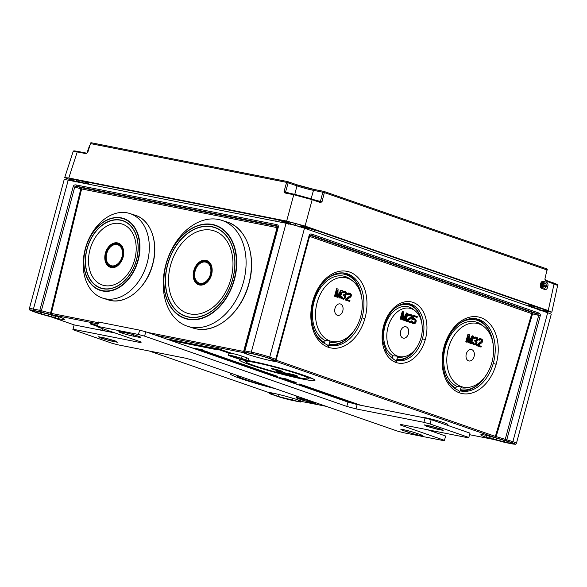 <?xml version="1.0" encoding="UTF-8"?>
<svg xmlns="http://www.w3.org/2000/svg" width="587" height="587" viewBox="0 0 587 587"><rect width="100%" height="100%" fill="white"/><g stroke="black" fill="none" stroke-linecap="round" stroke-linejoin="round"><path stroke-width="0.88" d="M496.881 438.196L486.814 435.429A19.951 1.394 -164.9 0 0 480.79 434.828A19.951 1.394 -164.9 0 0 486.043 437.264L510 443.251A10.375 0.726 -164.9 0 0 513.133 443.559A10.375 0.726 -164.9 0 0 510.397 442.297L496.881 438.196M272.397 393.811L268.897 392.454L272.111 392.974A19.951 1.394 15.1 0 1 299.348 400.341L302.305 401.486L298.49 400.862L297.947 401.317L292.143 400.173A10.375 0.726 15.1 0 1 277.974 396.342L272.192 394.295L272.61 393.077L272.405 393.804M48.325 315.931L58.392 318.697A19.951 1.394 -164.9 0 0 64.416 319.291A19.951 1.394 -164.9 0 0 59.162 316.863L35.205 310.875A10.375 0.726 -164.9 0 0 32.072 310.56A10.375 0.726 -164.9 0 0 34.809 311.822L48.325 315.931L48.824 314.111M272.801 360.315L276.308 361.673L273.087 361.152A19.951 1.394 15.1 0 1 245.858 353.785L242.901 352.633L246.716 353.257L247.259 352.802L253.063 353.954A10.375 0.726 15.1 0 1 267.224 357.784L272.713 359.692L272.801 360.315L272.94 359.78L272.801 360.323M247.956 360.822A7.792 0.543 -164.9 0 0 245.902 359.875L241.426 358.319A7.792 0.543 -164.9 0 0 233.23 355.979A7.792 0.543 -164.9 0 0 228.431 355.208A7.792 0.543 -164.9 0 0 230.486 356.155L234.961 357.71A7.792 0.543 -164.9 0 0 243.143 360.044A7.792 0.543 -164.9 0 0 247.956 360.822L248.617 358.679A7.873 0.55 -164.9 0 0 246.54 357.718L242.064 356.162A7.873 0.55 -164.9 0 0 230.94 353.183M230.794 353.726L230.97 353.073L217.395 348.355L216.603 348.201L216.427 348.847L230.794 353.726L216.427 348.847M96.114 325.125L91.095 323.378L90.31 323.224L90.134 323.877L97.339 326.379M97.662 325.183L96.158 324.963L95.989 325.616L97.457 325.946M216.478 348.671L212.377 347.731L212.201 348.385L213.228 348.737L169.79 340.152M212.333 347.878L169.195 339.352L169.049 339.895M277.416 377.023L207.27 352.479L200.571 350.373L204.305 351.892L277.416 377.023L277.592 376.37L207.402 351.98M207.27 352.479L207.446 351.833L202.302 350.212M195.897 349.228L202.236 350.476L202.405 349.83L201.664 349.566L192.132 347.915M360.756 405.279L299.972 384.147L299.187 383.993L299.01 384.646L353.374 403.54M286.647 379.818L286.823 379.165L284.387 378.461L283.316 378.248L283.139 378.901L284.827 379.341L279.588 378.307L286.647 379.818L283.139 378.901M283.286 378.358L279.764 377.661L279.588 378.307M291.093 381.418L281.327 378.916L291.049 381.491L291.042 380.655L286.779 379.334M296.178 383.208L288.422 381.359L296.149 383.26L296.134 382.423L291.203 381.014M102.087 330.202A13.494 0.939 -164.9 0 0 101.456 330.07A13.494 0.939 -164.9 0 0 97.706 329.556M447.558 425.34L447.83 424.46A13.494 0.939 -164.9 0 0 440.089 421.466A13.494 0.939 -164.9 0 0 425.854 417.834A13.494 0.939 -164.9 0 0 421.848 417.357M236.796 375.276A32.615 2.275 -164.9 0 0 236.488 375.526A32.615 2.275 -164.9 0 0 245.095 379.444A32.615 2.275 -164.9 0 0 270.578 387.016M300.111 374.682A32.615 2.275 -164.9 0 0 272.698 366.604A32.615 2.275 -164.9 0 0 245.726 361.709A32.615 2.275 -164.9 0 0 276.631 372.349A32.615 2.275 -164.9 0 0 308.689 378.696A32.615 2.275 -164.9 0 0 300.111 374.682M281.1 371.498A5.841 0.411 15.1 0 1 274.628 369.832A5.841 0.411 15.1 0 1 271.634 368.592A5.841 0.411 15.1 0 1 273.344 368.805A5.841 0.411 15.1 0 1 279.185 370.287A5.841 0.411 15.1 0 1 282.831 371.615A5.841 0.411 15.1 0 1 281.1 371.498M289.288 373.89L287.05 373.215L286.874 373.86L292.091 375.68L290.191 374.601L297.616 376.773L292.399 374.954L295.819 376.245L289.171 374.315L291.673 375.431L286.874 373.86M297.616 376.773L297.792 376.12L292.575 374.308L291.886 374.168L291.71 374.822M291.842 374.33L289.347 373.67L289.171 374.315M287.014 373.354L283.007 372.466L282.707 373.127L289.912 375.232L283.602 373.398L285.598 373.662L282.831 373.112L282.56 373.692L280.997 373.2L281.444 372.87L280.887 372.679L276.741 371.857L282.56 373.692M281.444 372.87L281.621 372.224L281.063 372.033L276.917 371.211L276.741 371.857M282.729 373.038L281.489 372.694M494.298 437.308L275.296 361.188A1.123 0.8 -70.8 0 0 276.367 360.279L495.377 436.398A1.123 0.8 -70.8 0 1 494.298 437.308L511.798 442.576A1.123 0.8 -70.8 0 0 512.884 441.651A13.494 0.939 15.1 0 1 516.435 443.295L551.222 314.39A13.494 0.939 -164.9 0 0 547.664 312.746L304.492 228.233L269.712 357.131A13.494 0.939 -164.9 0 0 251.287 352.149L244.221 350.821L243.62 351.422L277.057 227.602L81.622 188.963A1.123 0.785 -78.8 0 0 81.189 187.649L80.837 188.794L81.622 188.963L51.326 313.399L98.337 322.696M68.209 180.172L33.43 309.07A13.494 0.939 15.1 0 0 29.35 308.667L64.13 179.769A13.494 0.939 -164.9 0 1 68.209 180.172L286.067 223.251A13.494 0.939 15.1 0 1 304.492 228.233M115.206 333.012L74.226 324.912L50.9 316.819A1.123 0.8 109.2 0 1 50.761 316.767M149.362 351.041L269.91 392.938A1.123 0.8 109.2 0 1 269.763 392.886M269.91 392.938L270.504 393.209A1.123 1.123 -157.2 0 1 270.115 393.019M270.504 393.209L270.541 393.965L276.572 396.064A12.371 0.866 -164.9 0 0 293.463 400.635L299.847 401.897L300.449 401.31A1.123 1.123 22.8 0 0 300.874 401.347M326.145 406.329L301.131 401.383A1.123 0.785 101.2 0 0 301.278 401.413M493.418 439.406A1.123 0.785 101.2 0 0 493.491 439.421L469.563 434.688M495.817 437.763L496.14 436.611L512.884 441.651L547.664 312.746M275.296 361.188L274.701 360.91L274.958 360.293A1.123 1.123 22.8 0 0 276.338 359.508L309.723 235.783L311.015 235.138L537.384 313.81L532.835 312.702L532.541 313.862L531.785 313.612L309.804 236.466A1.123 0.8 -70.8 0 1 310.853 235.556L532.835 312.702A1.123 0.8 -70.8 0 0 531.785 313.612L495.377 436.398L496.14 436.611L532.541 313.862L538.712 315.373L537.384 313.81A1.123 0.8 -70.8 0 0 538.433 312.878C539.981 313.392 540.576 314.375 540.231 315.828L538.712 315.373L505.003 440.25M309.562 236.378L276.081 360.125M274.701 360.91A1.123 1.123 22.8 0 0 276.022 360.279L276.338 359.508L269.712 357.131A1.123 0.8 -70.8 0 1 268.626 358.063A12.371 0.866 -164.9 0 0 251.742 353.491L245.014 352.193L244.757 352.809A1.123 1.123 -157.2 0 1 243.965 351.437L277.057 227.602A1.123 0.785 -78.8 0 0 276.624 226.288A1.123 1.123 -159.2 0 1 277.394 227.661L277.607 227.096L278.282 227.162C278.627 225.716 277.989 224.843 276.352 224.542A1.123 0.785 101.2 0 0 276.778 225.878L277.607 227.096L244.221 350.821A1.123 1.123 -157.2 0 0 245.014 352.193M244.757 352.809L244.075 352.743A1.123 0.785 -78.8 0 1 243.62 351.422L147.564 332.425M51.788 314.72A1.123 0.785 -78.8 0 1 51.326 313.399L50.555 313.194L80.837 188.794L73.199 186.607C73.632 185.176 74.659 184.634 76.273 184.978A1.123 0.785 101.2 0 0 76.706 186.314L74.747 186.982L41.369 310.706L50.555 313.194L50.233 314.346L51.788 314.72L98.022 323.863M309.657 236.011A1.123 1.123 20.8 0 1 310.853 235.556L311.015 235.138A1.123 0.8 -70.8 0 0 312.071 234.206C310.538 233.648 309.562 234.081 309.129 235.512L309.753 235.68L276.338 359.508M491.811 362.773A32.615 22.827 102.6 0 0 484.165 326.79A32.615 22.827 102.6 0 0 449.833 343.857A32.615 22.827 102.6 0 0 461.309 386.584A32.615 22.827 102.6 0 0 470.737 386.965A32.615 22.827 102.6 0 0 491.811 362.773M468.587 360.866A5.841 4.087 -77.4 0 1 466.305 353.91A5.841 4.087 -77.4 0 1 471.772 349.639A5.841 4.087 -77.4 0 1 474.054 356.603A5.841 4.087 -77.4 0 1 468.587 360.866M471.544 339.22L470.348 343.446L471.471 343.777L473.614 336.219L472.638 335.874L469.086 342.067L469.373 334.744L468.397 334.399L466.254 341.964L466.907 342.192L468.587 336.234L468.426 342.72L469.299 343.021L472.506 337.598L470.818 343.549L471.471 343.777M472.638 335.874L472.168 335.771L469.13 341.076M468.397 334.399L467.92 334.297L465.777 341.861L466.907 342.192M468.074 338.068L467.956 342.617L469.299 343.021M476.336 337.158L474.531 337.121L473.621 338.222L474.634 338.516L475.998 337.929L477.165 338.868L476.754 340.313L475.272 340.504L475.088 341.142L476.365 342.118L476.218 343.483L474.854 344.07L473.702 343.49L473.386 342.5L472.843 342.309L472.814 342.83L473.863 344.613L476.16 344.525L477.018 342.346L476.483 341.274L477.407 340.541L477.862 338.934L477.268 337.664L476.336 337.158L475 337.232L474.091 338.325L474.634 338.516M475.8 337.921L476.776 339.315L475.353 340.533M475.272 340.504L474.795 340.394L474.619 341.04L475.661 341.583L475.925 342.735L475.543 343.659L474.582 343.975M472.843 342.309L472.374 342.206L472.344 342.727L473.005 344.195L474.736 344.914M480.592 339.579L481.479 340.423L481.472 341.304L476.886 344.833L476.659 345.64L481.047 347.108L481.274 346.301L478.229 345.244L481.949 342.647L482.595 341.634L482.507 339.836L481.12 338.824L479.784 338.89L478.882 339.99L481.223 339.741L481.942 341.407L477.356 344.943L477.128 345.743L481.047 347.108M481.12 338.824L479.843 338.618L478.698 339.279L478.405 339.888L479.425 340.181M360.528 317.141A32.615 22.827 102.6 0 0 352.882 281.158A32.615 22.827 102.6 0 0 318.55 298.233A32.615 22.827 102.6 0 0 330.026 340.952A32.615 22.827 102.6 0 0 339.455 341.341A32.615 22.827 102.6 0 0 360.528 317.141M337.305 315.241A5.841 4.087 -77.4 0 1 335.023 308.278A5.841 4.087 -77.4 0 1 340.489 304.015A5.841 4.087 -77.4 0 1 342.771 310.971A5.841 4.087 -77.4 0 1 337.305 315.241M340.262 293.595L339.066 297.822L340.189 298.152L342.331 290.587L341.355 290.249L337.804 296.435L338.09 289.112L337.114 288.775L334.972 296.332L335.625 296.56L337.305 290.609L337.143 297.095L338.017 297.396L341.223 291.974L339.535 297.925L340.189 298.152M341.355 290.249L340.886 290.139L337.848 295.444M337.114 288.775L336.637 288.672L334.495 296.23L335.625 296.56M336.791 292.443L336.674 296.985L338.017 297.396M345.053 291.534L343.248 291.497L342.338 292.59L343.351 292.891L344.716 292.297L345.882 293.236L345.472 294.681L343.989 294.872L343.806 295.518L345.083 296.494L344.936 297.858L343.571 298.445L342.419 297.866L342.104 296.875L341.561 296.684L341.531 297.205L342.581 298.981L344.877 298.893L345.736 296.721L345.2 295.65L346.125 294.909L346.579 293.302L345.985 292.033L345.053 291.534L343.718 291.6L342.808 292.7L343.351 292.891M344.518 292.289L345.494 293.691L344.07 294.901M343.989 294.872L343.512 294.769L343.336 295.415L344.378 295.951L344.642 297.11L344.261 298.035L343.3 298.35M341.561 296.684L341.091 296.574L341.377 298.093L343.454 299.282M349.309 293.955L350.197 294.791L350.19 295.672L345.604 299.209L345.376 300.008L349.764 301.476L349.991 300.676L346.946 299.612L350.666 297.022L351.312 296.009L351.224 294.212L349.837 293.199L348.502 293.265L347.599 294.358L349.94 294.116L350.659 295.782L346.073 299.311L345.846 300.118L349.764 301.476M349.837 293.199L348.032 293.155L347.122 294.256L348.142 294.549M388.132 326.739A24.742 17.317 102.6 0 0 397.81 356.206A24.742 17.317 102.6 0 0 404.964 356.5A24.742 17.317 102.6 0 0 421.437 336.212A24.742 17.317 102.6 0 0 415.148 310.846A24.742 17.317 102.6 0 0 388.132 326.739M402.946 338.053A5.841 4.087 -77.4 0 1 400.664 331.09A5.841 4.087 -77.4 0 1 406.131 326.827A5.841 4.087 -77.4 0 1 408.413 333.79A5.841 4.087 -77.4 0 1 402.946 338.053M405.903 316.408L404.707 320.634L405.83 320.964L407.972 313.399L406.996 313.062L403.445 319.255L403.731 311.924L402.755 311.587L400.613 319.152L401.266 319.379L402.946 313.421L402.785 319.908L403.658 320.209L406.864 314.786L405.177 320.737L405.83 320.964M406.996 313.062L406.527 312.959L403.489 318.257M402.755 311.587L402.278 311.484L400.136 319.042L401.266 319.379M402.433 315.256L402.315 319.798L403.658 320.209M410.159 315.102L411.054 315.945L411.047 316.826L406.461 320.355L406.233 321.162L410.621 322.63L410.849 321.823L407.796 320.766L411.524 318.169L412.169 317.156L412.081 315.358L410.695 314.346L409.359 314.412L408.449 315.512L410.79 315.263L411.516 316.929L406.93 320.465L406.703 321.265L410.621 322.63M410.695 314.346L408.89 314.309L407.98 315.41L408.992 315.703M414.099 319.475L415.068 320.341L415.119 321.427L413.688 322.813M412.037 321.001L411.568 320.891L411.597 321.617L412.147 323.041L413.769 323.723L415.046 323.459L416 322.197L416.19 320.678L415.141 318.895L413.219 318.939L413.945 316.364L417.1 317.457L417.328 316.657L413.63 315.366L412.448 319.548L414.914 319.702L415.618 321.008L415.251 322.292L414.004 322.923L412.037 321.001L412.624 323.151L413.769 323.723M414.488 318.668L413.314 318.587M413.93 316.415L417.1 317.457M413.63 315.366L413.16 315.263L411.971 319.445L413.204 319.82M470.348 343.446L470.818 343.549M467.956 342.617L468.426 342.72M465.777 341.861L466.254 341.964M473.393 344.503L473.863 344.613M473.005 344.195L473.474 344.298M472.66 343.718L473.129 343.828M472.425 343.285L472.895 343.388M472.344 342.727L472.814 342.83M474.971 343.997L475.448 344.099M475.235 343.909L475.705 344.011M475.543 343.659L476.013 343.769M475.749 343.38L476.218 343.483M475.925 342.735L476.402 342.837M475.896 342.016L476.365 342.118M475.661 341.583L476.13 341.685M475.052 341.194L475.521 341.296M474.619 341.04L475.088 341.142M475.976 340.453L476.446 340.555M476.284 340.211L476.754 340.313M476.688 339.638L477.158 339.741M476.776 339.315L477.246 339.425M476.695 338.758L477.165 338.868M476.461 338.325L476.93 338.428M475.962 337.973L476.431 338.083M473.621 338.222L474.091 338.325M473.914 337.613L474.384 337.723M474.531 337.121L475 337.232M475.059 336.953L475.529 337.055M476.886 344.833L477.356 344.943M476.659 345.64L477.128 345.743M481.069 341.869L481.545 341.979M481.472 341.304L481.942 341.407M481.56 340.981L482.037 341.084M481.479 340.423L481.949 340.526M481.245 339.99L481.714 340.093M480.746 339.638L481.223 339.741M478.405 339.888L478.882 339.99M478.698 339.279L479.168 339.381M479.315 338.787L479.784 338.89M479.843 338.618L480.313 338.721M339.066 297.822L339.535 297.925M336.674 296.985L337.143 297.095M334.495 296.23L334.972 296.332M342.111 298.878L342.581 298.981M341.722 298.563L342.192 298.673M341.377 298.093L341.847 298.196M341.142 297.66L341.612 297.763M341.062 297.095L341.531 297.205M343.688 298.365L344.165 298.467M343.953 298.277L344.422 298.387M344.261 298.035L344.73 298.137M344.466 297.748L344.936 297.858M344.642 297.11L345.119 297.213M344.613 296.384L345.083 296.494M344.378 295.951L344.848 296.053M343.769 295.562L344.239 295.672M343.336 295.415L343.806 295.518M344.694 294.828L345.163 294.931M345.002 294.579L345.472 294.681M345.405 294.014L345.875 294.116M345.494 293.691L345.963 293.793M345.413 293.133L345.882 293.236M345.178 292.693L345.648 292.803M344.679 292.348L345.149 292.451M342.338 292.59L342.808 292.7M342.632 291.988L343.102 292.091M343.248 291.497L343.718 291.6M343.777 291.328L344.246 291.431M345.604 299.209L346.073 299.311M345.376 300.008L345.846 300.118M349.786 296.244L350.263 296.347M350.19 295.672L350.659 295.782M350.278 295.356L350.755 295.459M350.197 294.791L350.666 294.901M349.962 294.358L350.432 294.461M349.463 294.006L349.94 294.116M347.122 294.256L347.599 294.358M347.416 293.654L347.886 293.757M348.032 293.155L348.502 293.265M348.561 292.986L349.03 293.096M404.707 320.634L405.177 320.737M402.315 319.798L402.785 319.908M400.136 319.042L400.613 319.152M406.461 320.355L406.93 320.465M406.233 321.162L406.703 321.265M410.643 317.391L411.113 317.501M411.047 316.826L411.516 316.929M411.135 316.503L411.604 316.606M411.054 315.945L411.524 316.048M410.819 315.512L411.289 315.615M410.32 315.16L410.79 315.263M407.98 315.41L408.449 315.512M408.273 314.801L408.743 314.903M408.89 314.309L409.359 314.412M409.418 314.14L409.887 314.243M411.971 319.445L412.448 319.548M413.424 318.536L413.901 318.646M412.646 323.393L413.123 323.496M412.147 323.041L412.624 323.151M411.744 322.373L412.213 322.476M411.597 321.617L412.067 321.72M414.011 322.806L414.481 322.909M414.429 322.593L414.899 322.703M414.782 322.19L415.251 322.292M415.031 321.742L415.501 321.852M415.119 321.427L415.589 321.529M415.148 320.906L415.618 321.008M415.068 320.341L415.537 320.451M414.833 319.908L415.303 320.01M414.444 319.599L414.914 319.702M454.162 388.469L455.916 388.11L456.459 386.195L461.309 386.584L459.526 392.857A39.153 27.398 102.6 0 0 496.147 364.278A39.153 27.398 102.6 0 0 480.834 317.648A39.153 27.398 102.6 0 0 444.212 346.227A39.153 27.398 102.6 0 0 459.526 392.857C459.76 391.661 459.049 390.663 457.398 389.871L457.493 389.915C453.333 388.095 449.906 384.764 447.213 379.921L444.792 374.213L443.288 367.711C442.297 360.77 442.803 353.697 444.814 346.491C447.712 336.725 452.423 329.19 458.939 323.885C463.869 319.981 468.991 318.198 474.296 318.536L474.296 318.536A36.915 25.828 102.6 0 1 493.249 363.448A36.915 25.828 102.6 0 1 460.105 390.817M460.428 389.673A35.719 24.999 102.6 0 0 483.453 379.055A35.719 24.999 102.6 0 0 486.828 374.095M493.256 345.273A35.719 24.999 102.6 0 0 492.31 339.352A35.719 24.999 102.6 0 0 458.682 324.09M446.524 378.578A35.719 24.999 102.6 0 0 455.916 388.11M460.971 387.765A33.738 23.612 102.6 0 0 468.404 387.53L470.737 386.965M456.459 386.195A33.738 23.612 -77.4 0 1 447.404 341.392A33.738 23.612 -77.4 0 1 482.301 325.286L484.165 326.79M473.43 318.492A36.665 25.659 -77.4 0 1 492.177 338.772L492.31 339.352M483.453 379.055L483.079 379.525A36.665 25.659 -77.4 0 1 460.179 390.553M322.879 342.845L324.633 342.485L325.176 340.57L330.026 340.952L328.243 347.233A39.153 27.398 102.6 0 0 364.865 318.653A39.153 27.398 102.6 0 0 349.551 272.023A39.153 27.398 102.6 0 0 312.93 300.603A39.153 27.398 102.6 0 0 328.243 347.233C328.478 346.037 327.766 345.039 326.115 344.246L326.211 344.29C322.05 342.47 318.616 339.139 315.931 334.297L313.509 328.588L312.005 322.087C311.015 315.146 311.521 308.072 313.531 300.867C316.43 291.093 321.14 283.558 327.656 278.253C332.587 274.349 337.708 272.566 343.013 272.911L343.013 272.911A36.915 25.828 102.6 0 1 361.966 317.816A36.915 25.828 102.6 0 1 328.823 345.185M329.146 344.048A35.719 24.999 102.6 0 0 352.171 333.431A35.719 24.999 102.6 0 0 355.546 328.471M361.974 299.649A35.719 24.999 102.6 0 0 361.027 293.72A35.719 24.999 102.6 0 0 327.399 278.465M315.241 332.946A35.719 24.999 102.6 0 0 324.633 342.485M329.689 342.133A33.738 23.612 102.6 0 0 337.121 341.905L339.455 341.341M325.176 340.57A33.738 23.612 -77.4 0 1 316.122 295.767A33.738 23.612 -77.4 0 1 351.019 279.654L352.882 281.158M342.148 272.86A36.665 25.659 -77.4 0 1 360.895 293.14L361.027 293.72M352.171 333.431L351.796 333.9A36.665 25.659 -77.4 0 1 328.896 344.921M415.148 310.846L413.277 309.342A25.865 18.102 -77.4 0 0 385.028 325.954A25.865 18.102 102.6 0 0 392.967 355.773L397.81 356.206L396.027 362.48A31.28 21.888 102.6 0 0 425.282 339.653A31.28 21.888 102.6 0 0 413.05 302.4A31.28 21.888 102.6 0 0 383.795 325.227A31.28 21.888 102.6 0 0 396.027 362.48C396.254 361.284 395.55 360.286 393.899 359.486L387.046 353.176L383.377 343.388C382.357 337.591 382.695 331.626 384.39 325.492C386.723 317.457 390.759 311.264 396.511 306.92C400.085 304.374 403.746 303.23 407.481 303.486L407.481 303.486A29.042 20.318 102.6 0 1 422.383 338.816A29.042 20.318 102.6 0 1 396.614 360.425M404.964 356.5L402.631 357.065A25.865 18.102 -77.4 0 1 397.487 357.336M385.659 350.652A27.846 19.488 102.6 0 0 392.424 357.688L392.967 355.773M396.944 359.251A27.846 19.488 102.6 0 0 414.371 350.879A27.846 19.488 102.6 0 0 417.078 346.873M422.024 324.714A27.846 19.488 102.6 0 0 421.275 319.922A27.846 19.488 102.6 0 0 395.19 307.933M390.678 358.019L392.424 357.688M406.608 303.442A28.792 20.149 -77.4 0 1 421.136 319.343L421.275 319.922M414.371 350.879L413.996 351.349A28.792 20.149 -77.4 0 1 396.702 360.102M287.74 373.347L287.564 374M290.272 373.853L290.095 374.499M292.575 374.308L292.399 374.954M283.007 372.466L282.831 373.112M283.242 372.481L283.066 373.127M283.594 372.532L283.418 373.178M284.512 372.716L284.343 373.361M285.084 372.84L284.908 373.493M285.766 373.009L285.598 373.662M286.339 373.156L286.163 373.809M286.904 373.317L286.727 373.97M287.212 373.985L287.058 374.55M287.769 374.176L287.63 374.697M288.437 374.403L288.312 374.851M288.877 374.557L288.775 374.939M281.063 372.033L280.887 372.679M281.606 372.738L281.43 373.383M282.171 372.899L281.995 373.545M283.367 373.405L283.25 373.846M283.815 373.552L283.712 373.934M298.13 398.588L302.606 400.143A7.792 0.543 -164.9 0 0 310.787 402.477A7.792 0.543 -164.9 0 0 315.601 403.254A7.792 0.543 -164.9 0 0 313.546 402.3L309.07 400.745A7.792 0.543 -164.9 0 0 300.882 398.412A7.792 0.543 -164.9 0 0 296.075 397.634A7.792 0.543 -164.9 0 0 298.13 398.588M299.597 398.874A5.701 0.396 15.1 0 1 298.101 398.177A5.701 0.396 15.1 0 1 301.623 398.749A5.701 0.396 15.1 0 1 307.603 400.459L312.079 402.014A5.701 0.396 15.1 0 1 313.583 402.704A5.701 0.396 15.1 0 1 310.068 402.139A5.701 0.396 15.1 0 1 304.073 400.429L299.597 398.874L299.759 398.338M236.429 357.997L231.953 356.441A5.701 0.396 15.1 0 1 230.449 355.751A5.701 0.396 15.1 0 1 233.978 356.316A5.701 0.396 15.1 0 1 239.958 358.026L244.434 359.582A5.701 0.396 15.1 0 1 245.938 360.279A5.701 0.396 15.1 0 1 242.424 359.706A5.701 0.396 15.1 0 1 236.429 357.997L236.715 357.028M112.388 332.455A7.792 0.543 -164.9 0 0 109.101 331.714L104.361 330.774A7.792 0.543 -164.9 0 0 102.365 330.474M217.395 348.355L217.219 349.001M97.369 326.269L90.134 323.877M97.493 325.836L95.989 325.616M170.538 340.409L214.996 349.353L219.12 349.962L212.201 348.385M202.236 350.476L195.155 348.964M354.908 403.959L299.01 384.646M91.095 323.378L90.926 324.031M201.664 349.566L201.488 350.219M299.972 384.147L299.796 384.801M291.049 381.748L295.268 382.973L290.462 381.968L289.112 381.462L291.049 381.748M284.387 378.461L284.218 379.114M286.074 378.909L285.898 379.554M287.124 379.415L286.948 380.06M288.158 379.694L287.982 380.339M288.929 379.914L288.753 380.567M289.927 380.244L289.758 380.897M290.426 380.42L290.249 381.066M291.042 380.655L290.866 381.301M291.534 381.088L291.357 381.733M292.055 381.205L291.886 381.858M292.847 381.403L292.671 382.049M293.617 381.609L293.441 382.262M294.645 381.902L294.469 382.555M295.525 382.188L295.349 382.841M296.134 382.423L295.958 383.076M288.305 380.853L288.202 381.22M291.203 381.785L291.101 382.152M292.517 382.086L292.407 382.482M275.824 388.836A39.102 2.73 15.1 0 1 273.41 388.22L273.483 388.022M231.549 373.449A39.102 2.73 15.1 0 0 240.545 378.542A39.102 2.73 15.1 0 0 273.41 388.22L272.896 387.824M273.212 366.273L272.698 366.604L271.796 365.899A39.102 2.73 15.1 0 1 304.66 375.577A39.102 2.73 15.1 0 1 307.177 379.914A39.102 2.73 15.1 0 1 259.271 367.822A39.102 2.73 15.1 0 1 241.58 359.655M271.869 365.921L271.796 365.899A39.102 2.73 15.1 0 0 248.044 360.528L271.803 365.914C284.585 369.23 295.481 372.437 304.506 375.541L313.612 379.173M423.887 422.324L425.054 417.988L431.196 419.654L469.989 433.133L468.815 437.469L430.029 423.983L423.887 422.324L356.001 408.897L346.792 406.409L144.6 336.138L138.459 334.473L97.413 326.357L97.237 326.768L141.196 342.045L140.939 342.669L73.052 329.241L72.883 329.659L111.669 343.138L117.811 344.796L185.69 358.224L194.906 360.712L397.098 430.99L403.24 432.648L444.286 440.764L444.462 440.353L400.503 425.076L400.76 424.452L468.646 437.88L468.815 437.469M425.054 417.988L357.175 404.568L356.001 408.897M138.459 334.473L139.625 330.143L145.767 331.802L347.959 402.073L357.175 404.568M139.625 330.143L98.579 322.021L97.237 326.768M72.883 329.659L74.05 325.323L73.052 329.241M444.462 440.353L445.628 436.024L427.659 429.772M428.319 425.751A8.101 0.565 15.1 0 1 436.853 427.93A8.101 0.565 15.1 0 1 441.505 429.721A8.101 0.565 15.1 0 1 439.061 429.479A8.101 0.565 15.1 0 1 430.528 427.299A8.101 0.565 15.1 0 1 425.868 425.502A8.101 0.565 15.1 0 1 428.319 425.751M102.637 337.642A8.101 0.565 15.1 0 1 111.17 339.822A8.101 0.565 15.1 0 1 115.83 341.619A8.101 0.565 15.1 0 1 113.379 341.377A8.101 0.565 15.1 0 1 104.846 339.198A8.101 0.565 15.1 0 1 100.194 337.4A8.101 0.565 15.1 0 1 102.637 337.642M126.271 332.954A8.996 0.631 15.1 0 1 135.751 335.382A8.996 0.631 15.1 0 1 140.924 337.378A8.996 0.631 15.1 0 1 138.202 337.107L133.469 336.168A8.996 0.631 15.1 0 1 123.989 333.746A8.996 0.631 15.1 0 1 118.816 331.75A8.996 0.631 15.1 0 1 121.531 332.022L126.271 332.954M420.38 434.585A8.996 0.631 15.1 0 1 422.75 435.679A8.996 0.631 15.1 0 1 417.203 434.784A8.996 0.631 15.1 0 1 407.752 432.091L403.276 430.535A8.996 0.631 15.1 0 1 400.906 429.435A8.996 0.631 15.1 0 1 406.453 430.337A8.996 0.631 15.1 0 1 415.904 433.03L420.38 434.585M430.029 423.983L431.196 419.654M141.115 342.016L140.939 342.669M97.413 326.357L98.579 322.021M144.6 336.138L145.767 331.802M347.959 402.073L346.792 406.409M100.81 338.083L110.305 340.842L117.503 342.265L115.206 340.93L105.719 338.171L98.513 336.747L100.81 338.083M426.485 426.191L435.98 428.95L443.178 430.374L440.888 429.038L431.394 426.279L424.196 424.856L426.485 426.191M64.709 177.597L68.789 178L77.235 151.901L73.162 151.483L64.709 177.597L74.556 181.427M545.528 280.19L553.776 283.051A0.675 0.477 109.2 0 1 553.82 283.066C559.682 285.267 556.828 284.666 557.643 285.407L551.809 312.225L548.251 310.582L305.071 226.068L286.654 221.086L68.789 178M551.809 312.225L541.383 310.567M529.533 305.211L533.187 305.82L313.818 229.576L305.174 227.756A14.565 1.013 -164.9 0 1 301.645 226.993M84.367 181.53L277.042 219.633L285.289 222.378A14.565 1.013 -164.9 0 0 288.914 223.559M84.359 181.53L87.815 182.85M303.428 225.936L303.156 227.059L310.494 228.394L303.604 226.002A11.52 0.8 15.1 0 0 287.872 221.747L280.535 220.404L287.432 222.803L287.755 221.717M303.156 227.059A11.52 0.8 15.1 0 1 301.843 226.78M288.855 223.28A11.52 0.8 15.1 0 1 287.432 222.803M529.467 305.504L536.892 307.082L543.789 309.481A11.52 0.8 -164.9 0 1 546.827 310.875A11.52 0.8 -164.9 0 1 543.342 310.538L539.835 309.841M76.259 181.574L72.729 180.348A11.52 0.8 -164.9 0 1 69.692 178.94A11.52 0.8 -164.9 0 1 73.177 179.292L80.47 180.73L87.727 183.137M557.643 285.407L545.749 280.88L544.868 279.17L546.989 269.961L324.354 192.587L322.014 201.723L320.502 202.596L312.174 199.697L293.757 194.715A0.675 0.47 101.2 0 1 294.329 194.231L311.91 198.993A0.675 0.477 109.2 0 1 312.174 199.697L305.071 226.068M540.722 283.506C541.148 281.797 542.168 281.07 543.775 281.327L546.666 282.347C547.832 283.051 548.236 284.306 547.884 286.104L546.556 285.774L546.292 286.852L544.465 288.356L541.53 287.337L540.7 284.908L541.001 283.66L541.706 282.45L542.77 282.303L545.675 283.323L546.556 285.774L544.222 285.766L544.09 286.192L547.62 287.19C547.143 288.914 546.248 289.699 544.934 289.545L541.999 288.533C540.561 287.762 540.04 286.5 540.422 284.746L540.722 283.506L540.422 284.746M323.995 191.435L546.482 268.758A1.123 0.8 109.2 0 1 546.989 269.961L544.868 279.17M547.282 270.093A1.123 1.123 0 0 0 546.556 268.78L323.921 191.406A1.123 1.123 0 0 0 323.775 191.362A1.123 0.785 101.2 0 1 323.848 191.384A1.123 0.8 109.2 0 1 324.354 192.587L322.813 192.191L320.473 201.326L322.014 201.723M323.694 191.355L314.522 189.542A1.123 0.785 101.2 0 0 314.449 189.52L323.775 191.362A1.123 0.785 101.2 0 0 322.813 192.191L313.487 190.342L311.117 198.722M316.18 200.475L320.473 201.326L320.201 201.877A0.675 0.477 109.2 0 1 320.245 201.884L320.245 201.884A0.675 0.477 109.2 0 1 320.502 202.596M285.509 192.492L285.509 192.492A0.675 0.47 -78.8 0 1 285.553 192.499L285.583 191.883L284.057 191.45L284.937 192.976A0.675 0.47 -78.8 0 1 285.509 192.492L294.329 194.231A0.675 0.47 101.2 0 1 294.373 194.246L311.866 198.978A0.675 0.477 109.2 0 1 311.91 198.993L320.245 201.884M543.995 286.441L544.09 286.192C543.026 287.505 542.205 287.96 541.632 287.549M541.243 283.029L542.821 283.213L544.222 285.766M544.934 289.545A1.123 0.8 -71.1 0 0 544.494 288.364L544.494 288.364A1.123 0.8 -71.1 0 0 544.465 288.356L541.566 287.351A1.123 0.8 -71 0 0 541.53 287.337M541.999 288.533A1.123 0.8 -71 0 0 541.566 287.351L540.715 284.893M541.009 283.638L541.706 282.45M543.775 281.327A1.123 0.8 109.6 0 1 542.77 282.303L542.219 283.051M546.666 282.347A1.123 0.8 109.7 0 1 545.675 283.323L542.821 283.213M287.498 181.559L91.521 142.81A1.123 0.785 101.2 0 0 90.493 143.595L87.698 152.62L86.054 153.647L77.235 151.901A0.675 0.47 101.2 0 1 77.807 151.417L86.627 153.163A0.675 0.47 -78.8 0 1 86.671 153.178M284.057 191.45L286.617 182.374L288.151 182.814A1.123 0.8 109.2 0 0 287.645 181.588A1.123 0.785 101.2 0 0 286.617 182.374L90.493 143.595L87.698 152.62M316.055 189.836L321.845 190.98M293.801 183.724L299.223 185.558M301.461 225.291L300.419 226.105A6.714 0.47 15.1 0 1 301.813 226.809L302.877 225.753M299.414 226.971L300.419 226.105M299.964 226.567L295.276 225.452M295.767 223.632L295.327 225.254L290.66 224.051L290.939 224.674M288.863 224.454L288.863 223.317A6.714 0.47 15.1 0 1 290.499 223.42L290.007 222.202M290.499 223.42L290.66 224.051M531.837 305.966L531.499 307.06A6.714 0.47 15.1 0 1 539.842 309.32L540.121 308.204M531.338 307.625L531.499 307.06M531.264 307.052L531.573 305.915M541.478 282.993L543.511 283.55M544.31 285.113L543.591 286.603L540.759 286.412M544.274 285.275L543.239 283.66L541.185 283.154M544.076 285.913L544.171 285.37M544.046 284.277L543.547 286.632M542.212 286.911L542.77 283.536M541.94 283.308L540.788 286.522M540.26 308.248L539.791 310.009M539.842 309.32L539.864 310.538M85.056 183.504L85.372 182.322M76.941 180.033L76.611 181.126A6.714 0.47 15.1 0 1 84.954 183.386L85.232 182.271M75.958 182.168L76.611 181.126M76.684 179.982L76.207 181.75M84.954 183.386L84.807 183.951M105.227 298.776A44.421 31.683 -72.3 0 0 146.955 263.732A44.421 31.683 -72.3 0 0 129.793 213.507A44.421 31.683 -72.3 0 0 127.284 212.861A44.421 31.683 107.7 0 0 85.548 247.897A44.421 31.683 107.7 0 0 102.71 298.13A44.421 31.683 107.7 0 0 105.227 298.776M110.95 267.107A12.371 8.82 107.7 0 1 106.386 253.048A12.371 8.82 107.7 0 1 117.972 243.422A12.371 8.82 -72.3 0 1 118.486 243.546M111.273 266.271A11.469 8.181 107.7 0 0 111.405 266.315A11.469 8.181 107.7 0 0 112.051 266.476A11.469 8.181 -72.3 0 0 122.83 257.429A11.469 8.181 -72.3 0 0 118.398 244.456A11.469 8.181 -72.3 0 0 118.266 244.419M190.841 327.135A55.67 39.703 -72.3 0 0 243.135 283.22A55.67 39.703 -72.3 0 0 221.629 220.279A55.67 39.703 -72.3 0 0 218.481 219.465A55.67 39.703 107.7 0 0 166.187 263.38A55.67 39.703 107.7 0 0 187.693 326.321A55.67 39.703 107.7 0 0 190.841 327.135M199.367 284.592A12.371 8.82 107.7 0 1 194.796 270.541A12.371 8.82 107.7 0 1 206.382 260.907A12.371 8.82 -72.3 0 1 206.91 261.032M199.683 283.748A11.469 8.181 107.7 0 0 199.815 283.792A11.469 8.181 107.7 0 0 200.46 283.961A11.469 8.181 -72.3 0 0 211.239 274.914A11.469 8.181 -72.3 0 0 206.807 261.941A11.469 8.181 -72.3 0 0 206.675 261.897M511.798 442.576A12.371 0.866 15.1 0 1 511.321 443.713L494.973 439.773L505.011 442.466A1.123 0.785 101.2 0 0 505.084 442.481M300.449 401.31L301.131 401.383M50.9 316.819L33.408 311.55A12.371 0.866 15.1 0 1 33.885 310.413L50.233 314.346M244.075 352.743L155.797 335.287M274.958 360.293L268.626 358.063M510.257 442.246L510 443.251M504.666 440.309L504.189 442.106M503.895 440.096L503.419 441.916M496.147 439.949L496.624 438.129M493.036 439.208L493.572 437.183M491.216 436.376L490.585 438.716M489.668 435.994L489.044 438.306M486.579 435.385L486.043 437.264M529.07 304.389L528.667 306.143M314.507 229.818L314.038 231.549M311.433 228.996L311.029 230.508M306.898 228.101L306.641 228.981M283.602 221.791L283.367 222.715M279.317 220.301L278.906 221.835M276.25 219.472L275.78 221.218M88.659 182.381L88.123 184.113M270.247 393.826A1.123 1.123 -157.2 0 1 269.411 392.769M300.192 401.926A1.123 1.123 22.8 0 0 301.432 401.449M504.937 442.451A1.123 0.785 101.2 0 0 505.011 442.466L511.394 443.728C517.33 444.572 514.938 444.418 516.435 443.295M505.767 440.477A1.123 0.8 -70.8 0 0 506.845 439.553L540.231 315.828M274.665 360.161A1.123 0.8 -70.8 0 0 275.743 359.229L309.129 235.512M251.742 353.491A1.123 0.785 -78.8 0 1 251.287 352.149L286.067 223.251M245.359 352.229A1.123 0.785 -78.8 0 1 244.904 350.887L278.282 227.162M81.189 187.649L276.624 226.288L276.778 225.878L76.706 186.314L81.189 187.649M76.273 184.978L276.352 224.542M33.885 310.413A1.123 0.785 -78.8 0 1 33.43 309.07L39.813 310.332L73.199 186.607M312.071 234.206L538.433 312.878M496.147 364.278L493.249 363.448M364.865 318.653L361.966 317.816M425.282 339.653L422.383 338.816M40.268 311.675A1.123 0.785 -78.8 0 1 39.813 310.332L41.369 310.706L41.046 311.866M33.408 311.55A1.123 0.8 109.2 0 1 33.327 311.528L39.366 313.627A1.123 0.8 109.2 0 1 39.292 313.59M39.439 313.649A1.123 0.8 109.2 0 1 39.366 313.627L50.827 316.797L74.219 324.927M299.847 401.002L299.957 400.554M298.49 400.862L298.68 400.114M298.6 400.085L298.284 401.354M298.284 399.982L297.947 401.317M292.649 398.199L292.143 400.173M278.524 394.398L277.974 396.342M272.867 393.129L272.493 394.435M271.216 393.261L271.341 392.82M35.081 310.846L34.809 311.822M40.782 311.976L40.29 313.729M41.552 312.145L41.053 313.964M51.355 316.841L51.905 314.867M54.297 315.344L53.674 317.648M55.846 315.718L55.215 318.066M58.883 316.767L58.392 318.697M273.234 360.587L273.087 361.152M246.012 353.242L245.858 353.785M304.367 399.461L304.073 400.429M246.54 357.718L245.902 359.875M242.064 356.162L241.426 358.319M232.114 355.905L231.953 356.441M109.285 330.958L109.101 331.714M104.706 329.366L104.361 330.774M244.772 360.418A36.871 2.568 -164.9 0 0 245.674 360.807M309.188 377.947A36.871 2.568 -164.9 0 0 311.396 378.16M138.437 336.241L138.202 337.107M133.829 334.817L133.469 336.168M408.112 430.748L407.752 432.091M403.504 429.684L403.276 430.535M296.604 184.707A13.23 0.925 -164.9 0 0 314.375 189.506M287.799 181.64L296.457 184.656A1.123 0.8 109.2 0 1 296.963 185.874A12.107 0.844 -164.9 0 0 305.13 188.339A12.107 0.844 -164.9 0 0 313.487 190.342A1.123 0.785 101.2 0 1 314.449 189.52L296.538 184.67L287.725 181.61A1.123 1.123 0 0 0 287.571 181.566L91.447 142.788A1.123 1.123 0 0 0 90.156 143.558M548.251 310.582L554.077 283.778A0.675 0.477 109.2 0 0 553.82 283.066L545.484 280.168A0.675 0.477 109.2 0 1 545.749 280.88M547.884 286.104L547.62 287.19M311.954 199.008L320.201 201.877M285.553 192.499L294.285 194.231M545.44 280.16A0.675 0.477 109.2 0 1 545.484 280.168L545.162 279.309M543.342 310.538L543.613 309.415M73.052 179.262L72.729 180.348M284.937 192.976L293.757 194.715L286.654 221.086M86.582 153.156L77.851 151.431A0.675 0.47 101.2 0 0 77.807 151.417C72.076 150.492 74.388 150.896 73.162 151.483M89.385 146.024L86.927 153.082M86.054 153.647A0.675 0.47 -78.8 0 1 86.627 153.163L87.353 152.583M289.721 193.321L285.583 191.883L288.151 182.814L296.963 185.874L294.791 194.326M543.826 286.016A1.35 1.321 -95.4 0 1 543.114 286.838M540.634 285.414A1.35 0.785 -160.9 0 0 541.133 285.642L542.322 285.964A1.35 0.778 10.4 0 0 543.804 285.62M135.127 215.216C150.815 219.699 158.945 242.68 152.701 264.443C147.021 287.131 127.034 304.323 110.583 300.493L108.045 299.832A44.421 31.683 -72.3 0 0 110.554 300.485A44.421 31.683 -72.3 0 0 152.282 265.441A44.421 31.683 -72.3 0 0 135.127 215.216L129.793 213.507M121.223 217.843A37.81 26.965 -72.3 0 0 85.298 249.159A37.81 26.965 -72.3 0 0 102.446 290.969A37.81 26.965 -72.3 0 0 138.371 259.652A37.81 26.965 -72.3 0 0 121.223 217.843M121.054 218.122A37.487 26.738 -72.3 0 0 85.438 249.174A37.487 26.738 -72.3 0 0 102.439 290.631A37.487 26.738 -72.3 0 0 138.062 259.579A37.487 26.738 -72.3 0 0 121.054 218.122M102.923 288.738A35.536 25.336 -72.3 0 0 136.683 259.307A35.536 25.336 -72.3 0 0 120.57 220.015A35.536 25.336 -72.3 0 0 86.81 249.446A35.536 25.336 -72.3 0 0 102.923 288.738M103.004 288.555A35.337 25.197 -72.3 0 0 136.58 259.293A35.337 25.197 -72.3 0 0 120.548 220.22A35.337 25.197 -72.3 0 0 86.979 249.482A35.337 25.197 -72.3 0 0 103.004 288.555M104.391 285.561A32.05 22.856 -72.3 0 0 134.841 259.014A32.05 22.856 -72.3 0 0 120.306 223.574A32.05 22.856 107.7 0 0 89.855 250.121A32.05 22.856 107.7 0 0 104.391 285.561M117.4 242.879A12.716 9.069 -72.3 0 0 105.322 253.408A12.716 9.069 -72.3 0 0 111.09 267.474A12.716 9.069 -72.3 0 0 123.167 256.937A12.716 9.069 -72.3 0 0 117.4 242.879M123.497 250.216A12.371 8.82 -72.3 0 0 118.31 243.488A12.371 8.82 -72.3 0 0 117.605 243.304A12.371 8.82 -72.3 0 0 105.983 253.063A12.371 8.82 -72.3 0 0 110.767 267.048A12.371 8.82 -72.3 0 0 111.42 267.224M110.767 267.048L111.442 267.224A12.371 8.82 -72.3 0 0 118.897 264.583M111.787 266.395A11.469 8.181 -72.3 0 0 122.566 257.348A11.469 8.181 -72.3 0 0 118.134 244.375A11.469 8.181 -72.3 0 0 117.488 244.207C107.524 241.499 101.118 263.783 111.141 266.227A11.469 8.181 -72.3 0 0 111.787 266.395M111.618 265.816A10.97 7.822 -72.3 0 0 122.037 256.732A10.97 7.822 -72.3 0 0 117.062 244.596A10.97 7.822 -72.3 0 0 106.636 253.679A10.97 7.822 -72.3 0 0 111.618 265.816M226.956 221.981C246.591 227.587 256.783 256.387 248.954 283.66C241.837 312.101 216.786 333.651 196.197 328.845L193.02 328.03A55.67 39.703 -72.3 0 0 196.168 328.837A55.67 39.703 -72.3 0 0 248.462 284.93A55.67 39.703 -72.3 0 0 226.956 221.981L221.629 220.279M212.421 224.447A49.059 34.985 -72.3 0 0 165.813 265.075A49.059 34.985 -72.3 0 0 188.06 319.321A49.059 34.985 -72.3 0 0 234.668 278.693A49.059 34.985 -72.3 0 0 212.421 224.447M212.252 224.726A48.736 34.758 -72.3 0 0 165.945 265.097A48.736 34.758 -72.3 0 0 188.053 318.983A48.736 34.758 -72.3 0 0 234.36 278.62A48.736 34.758 -72.3 0 0 212.252 224.726M188.537 317.09A46.777 33.364 -72.3 0 0 232.988 278.348A46.777 33.364 -72.3 0 0 211.768 226.619A46.777 33.364 -72.3 0 0 167.324 265.368A46.777 33.364 -72.3 0 0 188.537 317.09M188.618 316.914A46.578 33.217 -72.3 0 0 232.878 278.333A46.578 33.217 -72.3 0 0 211.746 226.824A46.578 33.217 -72.3 0 0 167.493 265.405A46.578 33.217 -72.3 0 0 188.618 316.914M190.005 313.92A43.299 30.876 -72.3 0 0 231.146 278.062A43.299 30.876 -72.3 0 0 211.503 230.177A43.299 30.876 107.7 0 0 170.362 266.043A43.299 30.876 107.7 0 0 190.005 313.92M205.839 260.327A12.76 9.098 -72.3 0 0 193.717 270.893A12.76 9.098 -72.3 0 0 199.507 285.003A12.76 9.098 -72.3 0 0 211.628 274.437A12.76 9.098 -72.3 0 0 205.839 260.327M212.164 269.646A12.371 8.82 -72.3 0 0 206.741 260.973A12.371 8.82 -72.3 0 0 206.037 260.797A12.371 8.82 -72.3 0 0 194.422 270.556A12.371 8.82 -72.3 0 0 199.198 284.541A12.371 8.82 -72.3 0 0 199.851 284.71M199.896 284.724A12.371 8.82 -72.3 0 0 208.642 280.63M206.807 261.941L205.868 261.685C195.926 258.984 189.528 281.261 199.551 283.712A11.469 8.181 -72.3 0 0 200.196 283.873A11.469 8.181 -72.3 0 0 210.975 274.826A11.469 8.181 -72.3 0 0 206.543 261.853A11.469 8.181 -72.3 0 0 205.89 261.692M200.02 283.294A10.97 7.822 -72.3 0 0 210.447 274.21A10.97 7.822 -72.3 0 0 205.472 262.081A10.97 7.822 -72.3 0 0 195.045 271.165A10.97 7.822 -72.3 0 0 200.02 283.294M87.463 183.98L87.999 182.249M529.269 306.355L529.672 304.602M149.325 351.033L270.13 393.011M269.455 392.454C269.785 393.76 270.123 394.259 270.468 393.943L276.499 396.042L299.92 401.912C300.192 402.242 300.727 402.029 301.52 401.281M300.874 401.332L326.181 406.336M469.563 434.696L493.491 439.421M29.35 308.667C30.297 310.501 27.626 309.158 33.327 311.528M296.075 397.634L296.457 396.012M315.601 403.254L315.769 402.719M228.431 355.208L228.901 353.183M102.035 330.408L102.461 328.588M236.488 375.526L236.466 375.159M308.689 378.696L309.554 377.397M245.726 361.709L245.66 360.601M241.228 359.64L241.851 359.728M89.591 145.385A1.123 1.123 0 0 0 89.129 145.987M288.863 223.317L288.474 221.864M301.241 227.8L301.813 226.809M108.045 299.832L102.71 298.13M111.442 267.224C121.773 270.255 128.795 245.792 118.31 243.488M118.398 244.456L117.459 244.199M193.02 328.03L187.693 326.321M206.741 260.973C217.227 263.284 210.205 287.74 199.873 284.717L199.198 284.541"/></g></svg>
